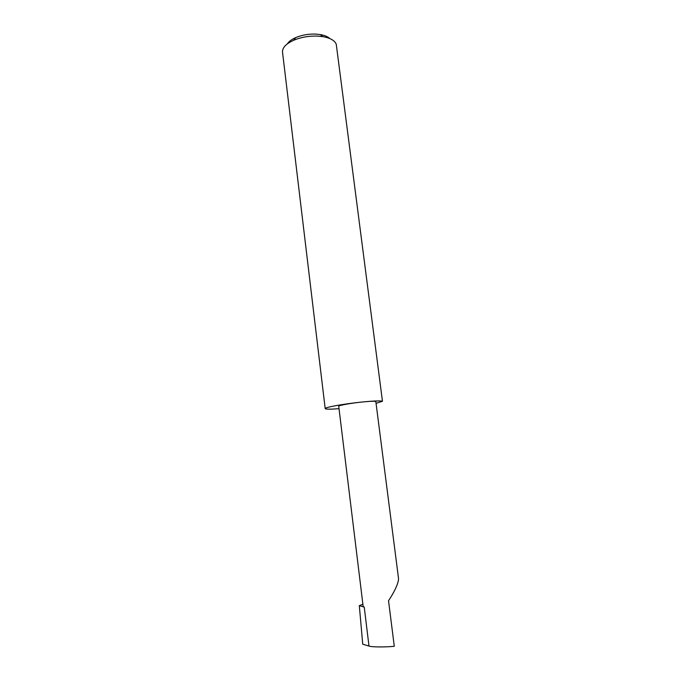 <?xml version="1.0" encoding="UTF-8"?>
<svg xmlns="http://www.w3.org/2000/svg" width="681" height="681" viewBox="0 0 681 681"><rect width="100%" height="100%" fill="white"/><g stroke="black" fill="none" stroke-linecap="round" stroke-linejoin="round"><path stroke-width="1.02" d="M287.356 43.856C288.872 41.481 291.664 39.396 295.724 37.591C301.785 35.054 308.374 33.888 315.49 34.084L320.172 34.552L322.871 36.646C330.302 37.983 334.763 40.511 336.252 44.239L382.458 401.279C380.79 400.641 374.448 400.845 363.441 401.884C371.222 401.152 375.359 401.066 375.835 401.62L398.487 578.186C398.964 583.515 392.579 594.794 388.528 600.693L394.282 646.295C385.335 647.248 371.375 647.103 368.991 646.065L362.735 644.192L359.313 605.673L362.879 604.183M320.172 34.552C324.556 35.301 327.774 36.638 329.825 38.562M322.871 36.646L317.269 36.093C308.748 35.863 300.866 37.259 293.622 40.29C285.943 43.814 282.249 47.772 282.521 52.156L325.195 408.617C325.68 409.324 330.294 409.349 339.027 408.677M359.313 605.673L364.233 607.103L363.143 606.354L338.729 406.251C338.151 405.425 351.788 402.99 363.433 401.884C345.327 403.612 324.241 407.366 325.195 408.617M382.458 401.279L376.057 403.331M364.233 607.103L368.991 646.065M295.724 37.591L293.622 40.29"/></g></svg>
